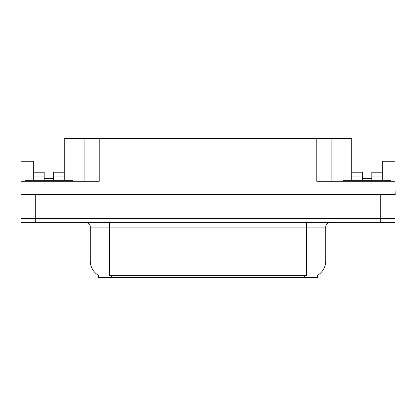 <?xml version="1.0" encoding="UTF-8"?>
<svg xmlns="http://www.w3.org/2000/svg" width="416" height="416" viewBox="0 0 416 416"><rect width="100%" height="100%" fill="white"/><g stroke="black" fill="none" stroke-linecap="round" stroke-linejoin="round"><path stroke-width="0.62" d="M317.59 275.309L317.59 277.685L98.41 277.685L98.41 275.309M53.737 180.315L53.737 176.977L64.236 176.977L64.236 138.315L316.779 138.315L316.779 181.272L395.054 181.272L395.054 218.499L20.946 218.499L20.946 189.862M33.686 180.315L33.686 176.977L44.19 176.977L44.19 172.203L33.686 172.203L33.686 161.226L20.946 161.226L20.946 181.272L99.221 181.272L99.221 138.315M395.054 189.862L395.2 194.636L20.946 194.636L20.946 181.272M371.81 180.315L371.81 176.977L382.314 176.977L382.314 161.226L395.054 161.226L395.054 181.272M84.9 138.315L84.9 181.272M316.779 138.315L331.1 138.315L331.1 181.272M362.263 178.407L371.81 178.407M331.1 138.315L351.764 138.315L351.764 176.977L362.263 176.977L362.263 172.203L351.764 172.203M44.19 178.407L53.737 178.407M98.55 275.392A16.708 16.708 0 0 1 90.298 260.983L109.387 260.983L109.387 275.392L306.613 275.392L306.613 260.983L325.702 260.983L325.702 227.094A4.774 4.774 0 0 1 330.476 222.321M90.298 260.983L90.298 227.094C90.537 226.32 89.721 222.763 85.524 222.321M317.45 275.392A16.708 16.708 0 0 0 325.702 260.983M35.261 222.321L395.054 222.321L395.054 218.499L20.946 218.499L20.946 222.321L35.261 222.321L35.261 194.636M395.054 222.321L395.054 218.499M44.19 176.977L44.19 180.315M64.236 176.977L64.236 180.315M64.236 172.203L53.737 172.203L53.737 176.977M33.686 172.203L33.686 176.977M362.263 176.977L362.263 180.315M351.764 180.315L351.764 176.977M382.314 176.977L382.314 180.315M382.314 172.203L371.81 172.203L371.81 176.977M25.095 181.272L25.095 180.315L72.826 180.315L72.826 181.272M343.174 181.272L343.174 180.315L390.905 180.315L390.905 181.272M380.739 194.636L380.739 222.321M304.704 277.685L304.704 275.309M111.296 277.685L111.296 275.309M306.613 222.321L306.613 227.094L90.298 227.094M325.702 227.094L306.613 227.094L306.613 260.983L109.387 260.983L109.387 222.321M70.439 180.315L70.439 181.272M27.482 180.315L27.482 181.272M388.518 180.315L388.518 181.272M345.561 180.315L345.561 181.272"/></g></svg>
